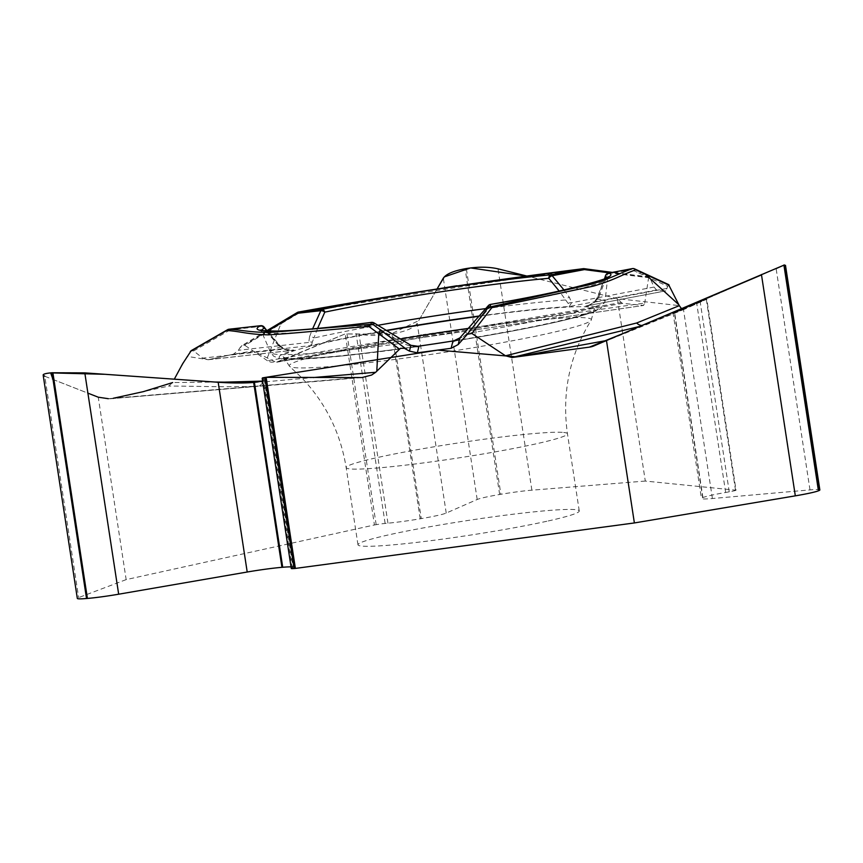 <?xml version="1.0" encoding="UTF-8"?>
<svg xmlns="http://www.w3.org/2000/svg" width="863" height="863" viewBox="0 0 863 863"><rect width="100%" height="100%" fill="white"/><g stroke="black" fill="none" stroke-linecap="round" stroke-linejoin="round"><path stroke-width="0.65" stroke-dasharray="4.32 3.24" d="M278.436 361.791L422.913 337.422A8.047 0.863 -99.1 0 0 422.978 337.433A8.047 0.863 -99.1 0 0 423.172 334.585L267.465 360.756L271.047 362.212L278.436 361.791L345.2 333.905L374.434 524.963L126.16 579.612L98.253 397.196L108.242 398.684A19.633 14.002 85.2 0 0 110.583 398.76A19.633 14.002 85.2 0 0 111.888 398.566L168.576 386.085L172.643 382.568L215.2 382.05M174.304 379.181L187.12 356.376L208.274 359.72L232.147 354.488L253.139 350.982L276.149 362.309L345.2 333.905L390.54 334.175L418.771 320.605L437.25 288.652L417.196 323.312C414.035 327.886 405.966 331.37 392.978 333.765L421.263 518.609A35.351 2.341 -8.7 0 0 446.225 513.064L477.185 499.494A31.812 2.104 171.3 0 1 499.655 494.499L500.864 494.294L466.322 268.544M266.84 330.961L280.583 346.861L284.919 349.418A3.927 1.51 -62.1 0 0 284.563 348.965A3.927 1.51 -62.1 0 0 283.56 349.127L202.751 358.134L193.636 350.939L191.23 350.626M202.751 358.134L207.961 359.763L233.377 354.208L238.425 350.292L240.022 347.638L267.843 331.004M267.465 360.756L244.919 345.373L242.061 345.502L240.022 347.638M761.511 274.909L674.337 312.838L706.797 299.17L694.284 304.822L681.468 308.587L683.291 309.396L684.866 309.073L706.797 299.17L736.031 490.227L645.297 481.058L617.39 298.641L621.382 302.557A19.633 4.876 -99.7 0 0 622.784 303.355L643.636 305.437L422.978 337.433L276.689 362.212M622.784 303.355L422.913 337.422L643.496 305.448L644.737 303.075L423.172 334.585M568.21 303.496L565.653 299.979A3.927 2.513 -35.2 0 1 569.429 297.368L571.576 302.719L569.256 306.538L568.21 303.496A3.927 3.042 -2.4 0 1 571.576 302.719L654.068 287.055L649.871 277.864L648.631 277.573L644.737 303.075M649.105 276.915L648.631 277.573L583.82 269.288C489.289 281.888 394.046 296.667 298.091 313.603L280.896 323.873L266.419 360.033M654.068 287.055L656.473 289.979L665.751 290.885L668.566 284.563M546.829 521.263A111.931 7.422 171.3 0 1 426.775 541.187A111.931 7.422 171.3 0 1 357.972 544.801A111.931 7.422 171.3 0 1 453.636 522.719A111.931 7.422 171.3 0 1 575.502 509.645A111.931 7.422 171.3 0 1 579.256 510.939A111.931 7.422 171.3 0 1 546.829 521.263M291.273 568.501A9.817 0.647 171.3 0 1 291.467 568.329L292.233 567.962A35.351 2.341 -8.7 0 0 292.945 567.347A35.351 2.341 -8.7 0 0 291.025 566.894M126.16 579.612L78.652 597.584A31.812 2.104 -8.7 0 0 77.325 598.426M374.434 524.963L376.171 524.672A9.817 0.647 171.3 0 1 385.125 523.442L387.962 523.183A35.351 2.341 -8.7 0 0 420.195 518.792L421.263 518.609M645.297 481.058L531.878 490.173A31.812 2.104 -8.7 0 0 500.864 494.294M736.031 490.227L735.556 490.421A9.817 0.647 171.3 0 1 729.246 491.834L725.654 492.46A35.351 2.341 -8.7 0 0 702.924 497.563L702.644 497.671A35.351 2.341 -8.7 0 0 701.446 498.49A35.351 2.341 -8.7 0 0 712.407 498.523L809.99 489.904A31.812 2.104 171.3 0 1 819.85 489.936M415.362 346.635A157.433 10.432 171.3 0 1 288.404 358.274A157.433 10.432 171.3 0 1 283.14 356.548A157.433 10.432 171.3 0 1 386.581 330.648M478.965 316.322A157.433 10.432 171.3 0 1 589.084 307.012A157.433 10.432 171.3 0 1 594.37 308.922A157.433 10.432 171.3 0 1 456.182 340.475M604.715 278.673L597.023 299.04L593.906 302.73L590.475 304.855L585.718 306.052L665.772 290.885M588.016 305.599L595.287 302.018A3.927 1.672 44.1 0 0 594.122 302.212A3.927 1.672 44.1 0 0 593.906 302.73M584.208 268.695A3.927 0.55 -82.3 0 0 583.82 269.288A3.927 1.046 -97.7 0 0 583.151 268.695M617.39 298.641L527.444 276.192L617.39 298.641L679.278 305.621M420.195 518.792L391.91 333.949C379.882 335.869 368.922 335.934 359.03 334.143L345.2 333.905M485.75 308.598A169.137 11.208 -8.7 0 1 565.653 299.979L559.181 291.047M317.595 328.404L313.938 338.016A3.927 2.438 -159.7 0 0 309.569 336.646L308.781 342.438A3.927 3.053 -10.8 0 1 312.244 342.18L313.938 338.016A169.137 11.208 -8.7 0 1 377.886 325.308M386.225 330.421A161.359 10.69 -8.7 0 0 311.565 345.48L312.244 342.18M488.318 305.675L489.914 307.196L467.282 333.431L461.975 337.703L454.553 341.004M297.239 312.535L298.091 313.603A3.927 0.971 -99.7 0 1 298.447 312.115M283.28 320.874L280.896 323.873L244.919 345.373M667.099 288.371L595.287 302.018L599.084 296.484A3.927 2.762 24.2 0 0 597.164 297.8A3.927 2.762 24.2 0 0 597.023 299.04A169.137 11.208 -8.7 0 1 605.039 301.37L601.241 307.918C601.036 307.854 601.015 310.238 578.739 316.581C550.141 324.175 508.447 332.374 453.658 341.155M605.448 275.836A3.927 2.967 -163.1 0 1 607.541 274.067A3.927 1.866 79.2 0 1 608.307 273.183M644.381 273.388L641.489 272.611L638.706 272.935L631.349 269.536A3.927 3.161 114.8 0 1 633.83 268.684M683.636 309.386L642.989 325.416A8.047 7.346 72.8 0 1 641.845 325.459M621.694 334.046L639.591 326.43M809.99 489.904L776.117 268.576L673.108 313.301L674.359 312.827L702.644 497.671M702.924 497.563L674.639 312.708L706.797 299.17M417.12 346.656L408.954 345.718L402.557 343.215L373.161 324.844L374.057 322.945A3.927 3.927 0 0 1 374.186 323.032M284.919 349.418L294.067 350.13L208.619 359.655M461.975 337.703A3.927 1.985 42.4 0 0 459.893 337.865M607.261 277.444A175.178 11.607 171.3 0 1 607.606 278.231L605.039 301.37A169.137 11.208 -8.7 0 1 467.282 333.431L465.168 331.975M410.669 345.178A3.927 1.834 -60.7 0 0 408.954 345.718M403.949 341.23L402.557 343.215A169.137 11.208 -8.7 0 1 270.702 352.536L261.338 331.219A175.178 11.607 171.3 0 1 261.435 330.367M361.931 377.53L258.145 386.214A8.047 6.483 86.5 0 0 262.751 382.029L313.172 377.563M111.888 398.566L258.145 386.214C221.586 387.455 198.943 386.031 168.576 386.085M253.895 382.46L262.751 382.029M233.377 354.208L311.565 345.48L308.781 342.438L238.425 350.292M417.983 346.548L343.485 355.858L300.162 359.181L279.774 358.587L273.69 356.236L270.702 352.536A169.137 11.208 -8.7 0 1 280.583 346.861A3.927 2.675 -43.9 0 0 280.033 345.588A3.927 2.675 -43.9 0 0 278.037 345.006L283.56 349.127L288.231 350.324L294.067 350.13A161.359 10.69 -8.7 0 0 417.153 346.646M193.636 350.939L230.324 329.817A3.927 3.053 59 0 0 228.026 329.515M98.253 397.196L44.779 376.257L78.652 597.584M262.481 377.875L262.6 381.112L264.251 379.839L262.417 378.436L291.467 568.329M228.9 329.256A3.927 2.05 -96.4 0 1 230.324 329.817L261.942 326.29A3.927 2.902 142.8 0 1 263.582 326.646M53.01 379.483L87.907 393.15M108.382 398.706L113.29 398.264M656.473 289.979L569.256 306.538A161.359 10.69 -8.7 0 0 479.235 316.009M454.585 340.993A161.359 10.69 -8.7 0 0 585.718 306.052L665.524 290.896M282.449 360.346L621.382 302.557M599.084 296.484L607.541 274.067L631.349 269.536A3.927 1.866 -100.8 0 1 632.428 268.598M638.706 272.935L667.466 286.225M649.871 277.864L609.645 272.913M563.981 289.979L569.429 297.368M642.158 274.531L645.416 273.916M309.569 336.646L312.611 328.857M608.178 276.84L607.606 278.231A175.178 11.607 171.3 0 1 489.914 307.196A3.927 1.219 80.1 0 1 490.508 304.412M563.69 432.46A111.931 7.422 171.3 0 1 567.444 433.755A111.931 7.422 171.3 0 1 457.929 458.016A111.931 7.422 171.3 0 1 346.16 467.617A111.931 7.422 171.3 0 1 441.824 445.524A111.931 7.422 171.3 0 1 563.69 432.46M468.307 328.415A152.805 10.129 171.3 0 1 586.204 317.875A152.805 10.129 171.3 0 1 591.166 320.259A152.805 10.129 171.3 0 1 441.824 352.762A152.805 10.129 171.3 0 1 289.58 366.408A152.805 10.129 171.3 0 1 400.249 338.976M685.049 308.997L594.122 345.826M371.597 322.384A3.927 1.424 82.8 0 1 373.161 324.844A175.178 11.607 171.3 0 1 261.338 331.219L260.378 330.065M356.246 377.735L108.242 398.684M260.885 325.696A3.927 2.05 -96.4 0 1 261.942 326.29L278.037 345.006M280.324 323.549L280.896 323.873M531.878 490.173L498.016 268.835M499.655 494.499L465.114 268.76M477.185 499.494L443.312 278.166M446.225 513.064L417.196 323.312M387.962 523.183L359.03 334.143M385.125 523.442L356.074 333.56M376.171 524.672L346.937 333.614M712.407 498.523L683.367 308.771M725.654 492.46L696.721 303.42M729.246 491.834L700.195 301.942M735.556 490.421L706.322 299.364M292.233 567.962L263.301 378.922M649.321 276.937L612.342 272.395M456.732 285.772L501.737 279.644M588.825 305.362L594.122 302.212L597.164 297.811L604.542 278.738M579.256 510.939L567.444 433.755C561.727 392.848 569.634 355.017 591.166 320.259L594.37 308.922M357.972 544.801L346.16 467.617C340.486 432.503 325.373 402.244 300.809 376.84L289.58 366.408L283.14 356.548M684.877 309.073L593.787 345.977M489.979 306.991A3.927 3.927 0 0 0 487.735 308.188M416.807 346.646L410.799 345.232M266.656 385.653L362.147 377.509M264.434 385.772L110.583 398.76M207.972 359.763L292.902 350.292M266.915 330.658L241.597 345.783M289.59 350.346L284.574 348.965L280.033 345.588L267.163 330.982M672.978 312.406L701.446 498.49M264.154 379.213L292.945 567.347"/><path stroke-width="1.29" d="M191.23 350.626L182.622 363.776L174.304 379.181M641.845 325.459A8.047 7.346 72.8 0 1 636.678 322.989L679.3 305.664L668.566 284.563M679.3 305.664L681.468 308.587L679.278 305.621M361.931 377.53L266.149 377.358L295.383 568.415L634.381 522.946L606.473 340.529L594.122 345.826A19.633 18.867 67.9 0 1 593.787 345.977A19.633 18.867 67.9 0 1 589.375 347.142L511.986 357.519L505.502 355.793L636.678 322.989M459.558 338.21L459.893 337.865A3.927 1.985 42.4 0 0 459.839 337.918L458.167 344.574L467.39 334.251L471.878 333.474L505.502 355.793M458.167 344.574L451.122 348.296L417.314 352.827L409.45 351.112L404.24 348.253L400.486 348.307L376.797 371.198L378.76 333.765L380.259 329.828L373.55 324.866A3.927 3.107 126.5 0 0 368.922 326.484C335.901 328.879 295.189 333.431 268.08 334.844C247.357 334.337 241.403 331.5 226.721 330.464L190.302 351.5M313.172 377.563L375.696 372.277L376.797 371.198M375.696 372.277L371.586 375.049L362.147 377.509M785.481 265.297L819.85 489.936A31.812 2.104 171.3 0 1 818.782 490.669L818.448 490.799A31.812 2.104 -8.7 0 1 795.319 495.847L634.381 522.946M295.383 568.415L294.11 568.523A9.817 0.647 171.3 0 1 291.273 568.501L262.179 378.361M291.025 566.894A35.351 2.341 -8.7 0 0 282.719 567.261L281.942 567.325A35.351 2.341 -8.7 0 0 247.206 572.018L118.673 594.208A31.812 2.104 171.3 0 1 87.411 598.437L86.527 598.512L51.985 372.762L84.801 372.881L218.177 382.266C231.834 383.161 243.657 383.237 253.657 382.482L262.6 381.112L218.706 382.298M43.269 375.858L77.325 598.426A31.812 2.104 -8.7 0 0 86.527 598.512M386.581 330.648A157.433 10.432 171.3 0 1 478.965 316.322M456.182 340.475A157.433 10.432 171.3 0 1 415.362 346.635M678.825 304.715L644.381 273.388L668.879 284.714M609.645 272.913L584.434 269.59A3.927 0.55 -82.3 0 0 584.208 268.695A3.927 3.927 0 0 0 583.032 268.717M527.444 276.192L498.016 268.835C488.846 266.764 478.285 266.667 466.322 268.544L465.114 268.76C453.42 270.906 446.16 274.046 443.312 278.166L437.25 288.652L444.283 276.894L470.562 267.929L527.444 276.192M559.181 291.047L548.771 278.285A175.178 11.607 -8.7 0 0 324.801 312.136A3.927 2.19 -153.6 0 0 320.842 310.68A3.927 2.05 -96.4 0 1 321.996 309.429A178.975 11.866 171.3 0 1 550.81 274.844L583.086 268.717C488.89 280.453 394.089 294.887 298.663 312.028A3.927 2.05 83.6 0 0 297.508 313.28L297.239 312.535L266.915 330.658M298.447 312.115A3.927 0.971 -99.7 0 1 298.587 312.028A3.927 0.971 -99.7 0 1 298.663 312.028L321.996 309.429A3.927 2.449 -101.7 0 1 324.801 312.136L317.595 328.404M454.553 341.004L452.902 341.263L451.122 348.296M607.261 277.444A175.178 11.607 171.3 0 0 605.341 276.591L604.715 278.673M312.611 328.857L320.842 310.68L297.508 313.28L285.804 320.281L283.28 320.874M583.086 268.717A3.927 1.866 79.2 0 1 584.434 269.59L552.158 275.718A3.927 2.298 138.2 0 0 548.771 278.285A3.927 2.621 -95.3 0 1 550.81 274.844A3.927 1.866 79.2 0 1 552.158 275.718L563.981 289.979M639.591 326.43L511.986 357.519M669.149 285.265L635.751 269.839C620.767 275.124 615.19 279.763 593.205 286.171L491.834 307.66L471.878 333.474M417.153 346.646A161.359 10.69 -8.7 0 0 418.943 346.397L410.907 345.319A3.927 1.834 -60.7 0 0 410.788 345.232A3.927 1.834 -60.7 0 0 410.669 345.178M467.39 334.251L487.66 308.274A3.927 3.387 38.1 0 1 491.834 307.66A3.927 2.751 77.6 0 0 490.022 306.991L589.936 284.585C611.856 278.274 617.606 274.013 632.428 268.598L608.609 273.118A178.975 11.866 171.3 0 1 490.68 304.391L490.022 306.991A3.927 3.916 -165.8 0 0 487.66 308.274L488.318 305.664L459.839 337.918L452.902 341.263A161.359 10.69 -8.7 0 0 454.585 340.993M606.473 340.529L761.511 274.909M783.928 265.157L776.117 268.576M417.314 352.827L418.943 346.397L417.12 346.656M264.402 327.476A3.927 2.902 142.8 0 1 264.628 328.091L266.84 330.961M633.83 268.684A3.927 3.161 114.8 0 1 634.629 268.889M644.402 273.398L634.661 268.9A3.927 3.161 114.8 0 1 635.751 269.839A3.927 3.776 67.9 0 0 632.428 268.598M410.799 345.232L374.057 322.945A3.927 3.916 -165.8 0 0 371.403 322.417A178.975 11.866 171.3 0 1 260.518 325.729L228.9 329.256C243.657 330.13 249.892 332.514 270.648 332.352L370.917 324.326A3.927 3.916 14.2 0 1 373.55 324.866L374.035 322.945A3.927 3.927 0 0 0 371.5 322.384A3.927 1.424 82.8 0 0 371.403 322.417L370.917 324.326A3.927 2.805 85.2 0 0 368.922 326.484L399.364 349.019M215.2 382.05L253.895 382.46M228.026 329.515A3.927 3.053 59 0 0 227.487 329.752A3.927 3.053 59 0 0 226.721 330.464A3.927 3.797 95.6 0 1 228.9 329.256M44.779 376.257L43.15 375.071C43.128 374.057 46.073 373.28 51.985 372.762M262.417 378.436L266.149 377.358M263.582 326.646A3.927 2.902 142.8 0 1 264.229 327.206M784.402 264.941L606.473 340.529L516.851 356.872L437.617 350.108L262.481 377.875M247.206 572.018L218.177 382.266L105.113 374.305L50.647 372.881L53.01 379.483M87.907 393.15L98.253 397.196L108.382 398.706M113.29 398.264L143.398 391.629L172.643 382.568M479.235 316.009A161.359 10.69 -8.7 0 0 386.225 330.421M645.459 273.927L646.549 274.822M267.843 331.004L285.804 320.281M485.75 308.598A169.137 11.208 -8.7 0 0 377.886 325.308M400.249 338.976A152.805 10.129 171.3 0 1 468.307 328.415M589.375 347.142L621.694 334.046M409.45 351.112L410.907 345.319L374.035 322.945M380.259 329.828L406.462 349.235M383.388 332.147L378.76 333.765M261.435 330.367A175.178 11.607 171.3 0 1 264.628 328.091A3.927 3.83 -116.2 0 0 260.518 325.729A3.927 2.05 -96.4 0 1 260.669 325.696A3.927 2.05 -96.4 0 1 260.885 325.696M605.341 276.591A3.927 3.873 -75.3 0 1 608.609 273.118A3.927 1.866 79.2 0 0 608.469 273.139A3.927 3.927 0 0 0 605.351 276.214M608.307 273.183A3.927 1.866 79.2 0 1 608.469 273.139L632.288 268.609A3.927 3.927 0 0 1 634.661 268.9M490.508 304.412A3.927 1.219 80.1 0 1 490.594 304.391A3.927 1.219 80.1 0 1 490.68 304.391A3.927 3.916 -165.8 0 0 488.318 305.664L459.893 337.865M280.324 323.549L280.896 323.873M371.597 322.384A3.927 1.424 82.8 0 0 371.5 322.384C329.256 327.692 297.703 330.583 276.84 331.058C252.773 330.68 263.28 329.903 260.378 330.065M795.319 495.847L761.446 274.52M818.448 490.799L783.906 265.049M818.782 490.669L784.23 264.919M87.411 598.437L52.87 372.687M118.673 594.208L84.801 372.881M281.942 567.325L253.657 382.482M282.719 567.261L254.434 382.417M294.11 568.523L264.876 377.465M612.342 272.395L584.208 268.695M454.326 341.058L453.658 341.155M456.732 285.772L298.598 312.028A3.927 3.927 0 0 0 297.239 312.535M501.737 279.644L583.151 268.695M604.542 278.738L605.438 275.858M608.178 276.84C615.75 276.44 566.214 292.007 490.594 304.391A3.927 3.927 0 0 0 488.48 305.491M191.09 350.712L227.465 329.763A3.927 3.927 0 0 1 229.051 329.224L260.669 325.696A3.927 3.927 0 0 1 264.499 327.606M267.163 330.982L264.24 327.228"/></g></svg>

